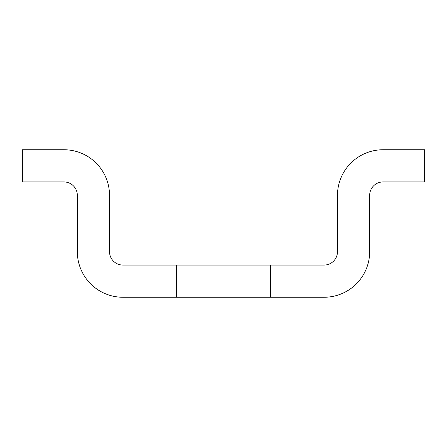 <?xml version="1.0" encoding="UTF-8"?>
<svg xmlns="http://www.w3.org/2000/svg" width="447" height="447" viewBox="0 0 447 447"><rect width="100%" height="100%" fill="white"/><g stroke="black" fill="none" stroke-linecap="round" stroke-linejoin="round"><path stroke-width="0.67" d="M176.565 265.071L270.435 265.071L270.435 297.255L176.565 297.255L176.565 265.071L122.925 265.071A13.41 13.41 0 0 1 109.515 251.661L109.515 195.339A45.594 45.594 0 0 0 63.921 149.745L22.35 149.745L22.35 181.929L63.921 181.929A13.41 13.41 0 0 1 77.331 195.339L77.331 251.661A45.594 45.594 0 0 0 122.925 297.255L176.565 297.255M270.435 265.071L324.075 265.071A13.41 13.41 0 0 0 337.485 251.661L337.485 195.339A45.594 45.594 0 0 1 383.079 149.745L424.65 149.745L424.65 181.929L383.079 181.929A13.41 13.41 0 0 0 369.669 195.339L369.669 251.661A45.594 45.594 0 0 1 324.075 297.255L270.435 297.255"/></g></svg>
